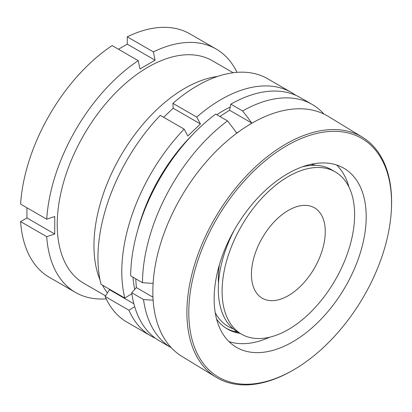 <?xml version="1.0" encoding="UTF-8"?>
<svg xmlns="http://www.w3.org/2000/svg" width="412" height="412" viewBox="0 0 412 412"><rect width="100%" height="100%" fill="white"/><g stroke="black" fill="none" stroke-linecap="round" stroke-linejoin="round"><path stroke-width="0.62" d="M217.438 76.472A128.508 74.196 120 0 0 93.951 245.701A128.508 74.196 120 0 0 100.008 279.866M233.13 72.739L212.35 60.744A128.508 74.196 120 0 0 113.321 95.172A128.508 74.196 120 0 0 57.227 224.499A128.508 74.196 120 0 0 83.842 283.327L105.529 295.847M236.967 72.342A140.559 81.154 120 0 0 216.094 48.992A140.559 81.154 120 0 0 153.388 51.912L155.082 60.209L139.936 68.953L138.241 60.657A140.559 81.154 120 0 0 46.716 219.189L54.745 216.506L54.745 233.995L26.934 217.943L20.6 221.599A140.559 81.154 120 0 0 49.425 277.369L75.535 292.448A140.559 81.154 120 0 0 106.193 298.844M26.934 207.772L26.934 217.943M138.241 60.657L112.126 45.583A140.559 81.154 120 0 0 20.6 204.115L46.716 219.189M216.094 48.992L189.978 33.913A140.559 81.154 120 0 0 127.272 36.838L127.272 44.156L118.465 49.239M20.6 221.599L46.716 236.679L54.745 233.995M46.716 236.679A140.559 81.154 120 0 0 75.535 292.448M127.272 36.838L153.388 51.912M102.485 285.161A128.508 74.196 120 0 0 107.424 292.901M155.082 60.209L127.272 44.156M189.154 321.963A139.22 83.003 -58.6 0 1 281.638 148.809A139.22 83.003 -58.6 0 1 391.184 193.604A139.22 83.003 -58.6 0 1 391.343 210.285A139.22 83.003 -58.6 0 1 294.245 369.482A139.22 83.003 -58.6 0 1 189.154 321.963M294.245 369.482L293.37 369.991A140.559 83.801 -58.6 0 1 216.063 377.222A140.559 83.801 -58.6 0 1 187.264 322.019A140.559 83.801 -58.6 0 1 246.664 175.589A140.559 83.801 -58.6 0 1 362.442 137.227A140.559 83.801 -58.6 0 1 391.24 192.43A140.559 83.801 -58.6 0 1 391.4 209.27L391.343 210.285M269.721 337.191A104.416 62.253 -58.6 0 1 228.979 341.594M365.933 209.651A104.416 62.253 -58.6 0 1 321.808 318.43A104.416 62.253 -58.6 0 1 235.798 346.925A104.416 62.253 -58.6 0 1 214.41 305.92A104.416 62.253 -58.6 0 1 258.535 197.137A104.416 62.253 -58.6 0 1 344.54 168.642A104.416 62.253 -58.6 0 1 365.933 209.651M238.136 332.221A93.503 55.749 -58.6 0 1 235.412 331.717A93.503 55.749 -58.6 0 1 225.894 328.086M240.114 333.359A93.503 55.749 -58.6 0 1 226.801 328.658A93.503 55.749 -58.6 0 1 216.583 319.058M237.683 331.959A94.224 56.176 -58.6 0 1 234.356 331.469M216.063 377.222L182.001 356.447A140.559 83.801 -58.6 0 1 153.202 301.244A140.559 83.801 -58.6 0 1 212.607 154.809A140.559 83.801 -58.6 0 1 328.385 116.452L362.442 137.227M310.967 164.316A93.503 55.749 -58.6 0 1 315.68 165.315M336.681 165.021A104.416 62.253 -58.6 0 1 348.943 187.063M335.208 171.861A93.704 54.101 120 0 0 260.909 199.217A93.704 54.101 120 0 0 222.253 296.424A93.704 54.101 120 0 0 241.504 334.163A93.704 54.101 120 0 0 315.798 306.811A93.704 54.101 120 0 0 354.459 209.6A93.704 54.101 120 0 0 335.208 171.861L331.423 169.677A93.704 54.101 120 0 0 301.929 166.968M234.377 229.855A93.704 54.101 120 0 0 218.463 294.24A93.704 54.101 120 0 0 237.714 331.979L241.504 334.163M219.385 264.839A80.319 46.371 120 0 0 218.442 282.575A80.319 46.371 120 0 0 218.489 283.302M251.526 277.199A52.206 30.143 120 0 0 262.253 298.226A52.206 30.143 120 0 0 303.644 282.987A52.206 30.143 120 0 0 325.181 228.825A52.206 30.143 120 0 0 314.459 207.803A52.206 30.143 120 0 0 273.063 223.041A52.206 30.143 120 0 0 251.526 277.199M215.229 312.698A93.704 54.101 120 0 0 233.223 328.833M153.125 300.163A168.328 103.623 176.5 0 1 143.515 299.524A140.559 81.154 120 0 0 171.346 347.759L159.779 341.084A140.559 81.154 120 0 1 131.711 292.711L136.341 287.581L135.718 278.775M215.703 114.078A140.559 81.154 120 0 0 130.671 275.86L142.475 282.678A140.559 81.154 120 0 1 227.506 120.896L215.703 114.078M219.879 116.488L229.556 110.225L251.706 123.018A168.328 90.29 -123.3 0 0 242.617 110.972L230.813 104.154L229.556 110.225M323.904 114.021A140.559 81.154 120 0 0 312.142 104.442L300.338 97.629A140.559 81.154 120 0 0 230.813 104.154M312.142 104.442A140.559 81.154 120 0 0 242.617 110.972M251.706 123.018A106.018 65.261 176.5 0 1 250.161 124.218M238.759 131.737A106.018 65.261 176.5 0 1 236.596 132.942A168.328 90.29 -123.3 0 0 227.506 120.896M153.104 283.363A168.328 103.623 176.5 0 1 142.475 282.678M143.515 299.524L131.711 292.711M136.341 287.581L152.955 297.176M109.278 289.085L109.494 289.693L105.117 296.486A140.559 81.154 120 0 0 127.066 322.194L150.9 335.955A140.559 81.154 -60 0 1 128.946 310.246L134.683 306.703M155.478 338.278A140.559 81.154 -60 0 1 150.9 335.955M230.226 107.007A128.508 74.196 120 0 0 216.825 114.727M192.713 134.559A128.508 74.196 120 0 0 137.948 229.417M132.952 277.178A128.508 74.196 120 0 0 134.719 289.373M131.855 293.735L124.841 298.072A140.559 81.154 -60 0 1 184.138 129.116L187.836 135.991L200.433 123.971L196.735 117.096A140.559 81.154 -60 0 1 291.454 92.499A140.559 81.154 -60 0 1 295.754 95.306M184.138 129.116L160.304 115.355A140.559 81.154 120 0 0 101.007 284.311L124.841 298.072M291.454 92.499L267.625 78.744A140.559 81.154 120 0 0 172.906 103.34L173.179 108.238L163.626 117.276M196.735 117.096L172.906 103.34M128.946 310.246L105.117 296.486M173.179 108.238L200.433 123.971M109.494 289.693L133.864 303.762"/></g></svg>
